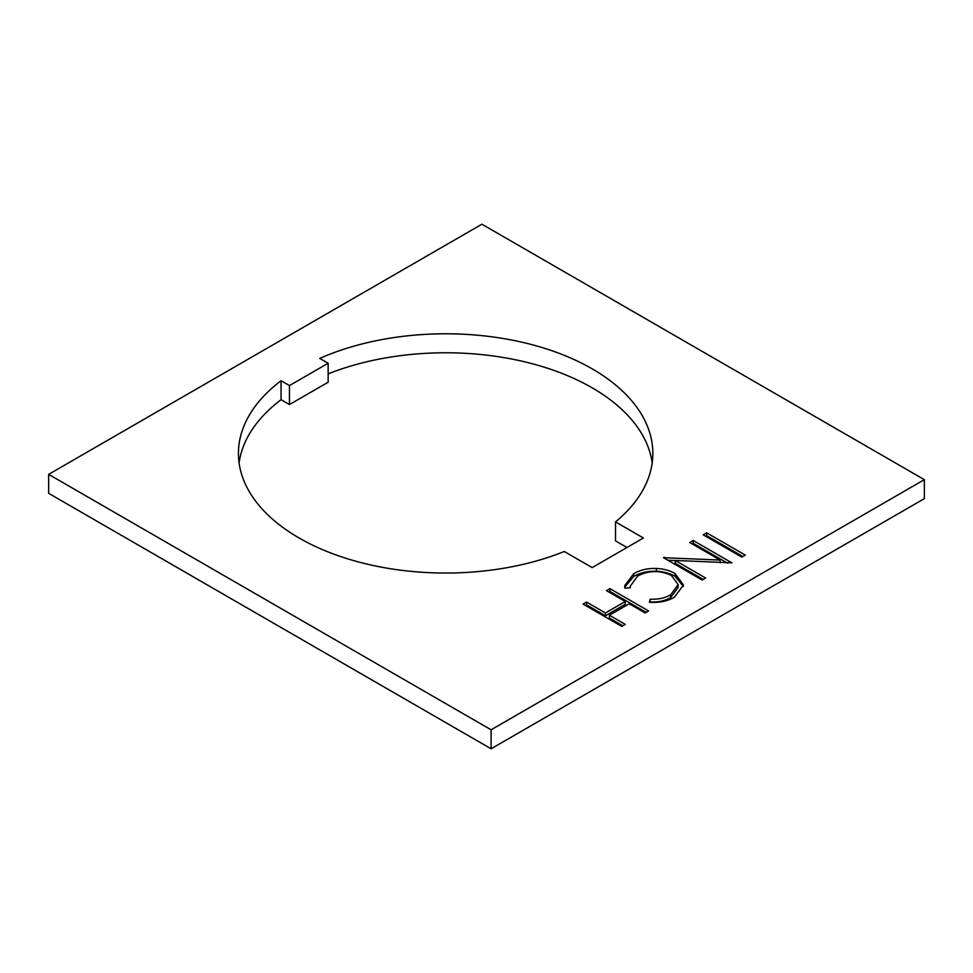 <?xml version="1.0" encoding="UTF-8"?>
<svg xmlns="http://www.w3.org/2000/svg" width="973" height="973" viewBox="0 0 973 973"><rect width="100%" height="100%" fill="white"/><g stroke="black" fill="none" stroke-linecap="round" stroke-linejoin="round"><path stroke-width="1.46" d="M299.125 538.008A207.2 119.63 0 0 0 564.267 551.496L592.156 567.6L643.408 538.008L615.52 521.905A207.2 119.63 0 0 0 652.847 453.418A207.2 119.63 0 0 0 537.424 346.169A207.2 119.63 0 0 0 319.752 358.405L328.144 363.245L289.455 385.576L281.063 380.735A207.2 119.63 0 0 0 238.434 453.418A207.2 119.63 0 0 0 299.125 538.008M48.65 474.362L491.097 729.799L924.35 479.665L924.35 498.638L491.097 748.784L48.65 493.335L48.65 474.362L481.903 224.216L924.35 479.665M606.422 590.623L609.901 588.629L648.577 610.959L645.111 612.966L629.239 603.795L609.402 615.252L625.274 624.411L621.796 626.417L583.119 604.087L586.585 602.08L605.437 612.966L625.274 601.509L606.422 590.623M675.092 573.571L683.46 585.041L674.386 597.203C667.454 601.241 659.135 602.932 649.417 602.275L650.134 599.186C658.113 599.55 664.948 598.079 670.64 594.783L678.145 584.578L671.358 575.432C659.949 570.105 648.723 570.3 637.668 576.028L630.212 586.245L630.297 587.728L624.958 588.154L624.642 585.722L633.666 573.754C639.906 569.996 647.471 568.232 656.386 568.451C663.695 568.828 669.935 570.543 675.092 573.571L675.092 576.369L683.362 586.451M720.117 560.059L689.748 542.52L693.214 540.514L731.903 562.856L675.165 560.448L705.62 578.035L702.141 580.03L663.464 557.699L720.117 560.059L720.117 562.722M703.138 534.797L706.605 532.79L745.294 555.121L741.815 557.128L703.138 534.797M491.097 729.799L491.097 748.784M239.09 462.905A207.2 119.63 0 0 1 281.063 399.721L289.455 404.561L328.144 382.231L328.144 363.245M615.52 521.905L615.52 540.891L626.965 547.495M652.19 462.905A207.2 119.63 0 0 0 328.144 373.875M281.063 399.721L281.063 380.735M289.455 404.561L289.455 385.576M608.843 592.022L609.901 591.414L609.901 588.629M609.901 591.414L646.157 612.358M622.854 625.809L609.402 618.05L609.402 615.252M585.539 605.486L586.585 604.878L586.585 602.08M586.585 604.878L605.437 615.751L605.437 612.966M605.437 615.751L625.274 604.294L625.274 601.509M650.049 602.323L650.134 599.186M650.134 601.971C658.113 602.336 664.948 600.876 670.64 597.58L670.64 594.783M670.64 597.58L678.145 587.364L678.145 584.578M624.751 587.145L633.666 576.539L633.666 573.754M633.666 576.539C639.906 572.793 647.471 571.029 656.386 571.236L656.386 568.451M656.386 571.236C663.695 571.625 669.935 573.328 675.092 576.369M692.156 543.919L693.214 543.311L693.214 540.514M693.214 543.311L727.463 563.087M703.199 579.422L675.165 563.245L675.165 560.448M664.255 558.161L664.255 557.237M667.819 560.217L675.165 560.582M705.547 536.184L706.605 535.576L706.605 532.79M706.605 535.576L742.873 556.52M630.212 586.245L630.212 587.741"/></g></svg>
